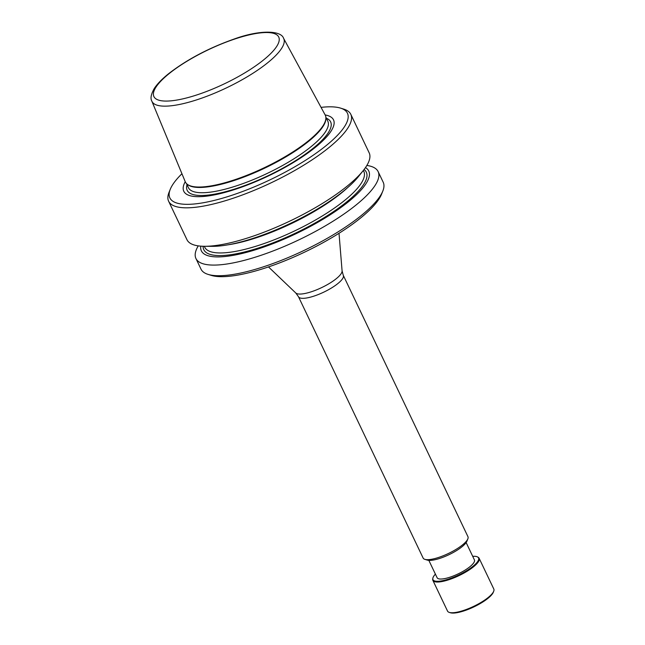 <?xml version="1.0" encoding="UTF-8"?>
<svg xmlns="http://www.w3.org/2000/svg" width="645" height="645" viewBox="0 0 645 645"><rect width="100%" height="100%" fill="white"/><g stroke="black" fill="none" stroke-linecap="round" stroke-linejoin="round"><path stroke-width="0.97" d="M343.293 275.342A24.832 6.764 -25.5 0 1 314.841 295.813A24.832 6.764 -25.5 0 1 298.474 296.716L423.128 558.062A24.832 6.764 -25.5 0 0 424.862 559.352A24.832 6.764 -25.5 0 0 439.495 557.151A24.832 6.764 -25.5 0 0 467.859 538.849A24.832 6.764 -25.5 0 0 467.947 536.68L343.293 275.342L342.084 270.876L339.012 233.288M424.862 559.352L427.264 560.094A22.906 6.24 -25.5 0 0 440.761 558.07A22.906 6.24 -25.5 0 0 466.924 541.179L467.859 538.849M428.836 560.368L437.1 577.694A20.664 5.628 -25.5 0 0 450.726 576.936A20.664 5.628 -25.5 0 0 474.406 559.892L466.142 542.574M435.399 574.131A25.236 6.869 -25.5 0 0 432.819 578.331A25.236 6.869 -25.5 0 0 449.613 578.734A25.236 6.869 -25.5 0 0 472.35 566.81A25.236 6.869 -25.5 0 0 477.598 556.974A25.236 6.869 -25.5 0 0 472.712 556.337M432.819 578.331L432.714 579.008A25.631 6.982 -25.5 0 0 432.868 580.355A25.631 6.982 -25.5 0 0 449.775 579.42A25.631 6.982 -25.5 0 0 479.138 558.288A25.631 6.982 -25.5 0 0 478.195 557.312L477.598 556.974M432.868 580.355L447.533 611.089A25.631 6.982 -25.5 0 0 449.323 612.419A25.631 6.982 -25.5 0 0 464.432 610.154A25.631 6.982 -25.5 0 0 493.707 591.255A25.631 6.982 -25.5 0 0 493.804 589.022L479.138 558.288M449.323 612.419L450.387 612.75A24.784 6.748 -25.5 0 0 464.989 610.557A24.784 6.748 -25.5 0 0 493.296 592.287L493.707 591.255M151.841 101.144L185.244 181.713A77.521 21.108 -25.5 0 0 187.179 184.212A77.521 21.108 -25.5 0 0 236.481 179.149A77.521 21.108 -25.5 0 0 325.894 118.043A77.521 21.108 -25.5 0 0 325.177 114.971L283.582 38.305C281.196 30.484 260.056 29.444 233.482 39.272C208.633 48.117 187.171 59.461 169.119 73.312C162.322 78.682 157.38 83.745 154.268 88.494C151.043 94.234 150.237 98.451 151.841 101.144A72.99 19.874 -25.5 0 0 200.079 98.725A72.99 19.874 -25.5 0 0 283.582 38.305M187.179 184.212L187.719 184.639A77.215 21.027 -25.5 0 0 236.828 179.6A77.215 21.027 -25.5 0 0 325.894 118.736L325.894 118.043M185.236 181.688A82.939 22.583 -25.5 0 0 238.481 188.243A82.939 22.583 -25.5 0 0 317.63 145.448A82.939 22.583 -25.5 0 0 325.161 114.947M181.938 173.731A98.362 26.784 -25.5 0 0 170.24 189.348A98.362 26.784 -25.5 0 0 234.732 194.322A98.362 26.784 -25.5 0 0 326.402 145.399A98.362 26.784 -25.5 0 0 340.552 108.118A98.362 26.784 -25.5 0 0 321.049 107.376M170.24 189.348L168.998 192.452A100.926 27.477 -25.5 0 0 168.627 201.248A100.926 27.477 -25.5 0 0 235.175 197.555A100.926 27.477 -25.5 0 0 350.815 114.35A100.926 27.477 -25.5 0 0 343.745 109.11L340.552 108.118M168.627 201.248L186.969 239.714A100.926 27.477 -25.5 0 0 204.465 246.293A100.926 27.477 -25.5 0 0 253.517 236.022A100.926 27.477 -25.5 0 0 363.272 170.546A100.926 27.477 -25.5 0 0 369.166 152.817L350.815 114.35M204.465 246.293L212.399 246.342A92.727 25.252 -25.5 0 0 257.476 236.9A92.727 25.252 -25.5 0 0 358.306 176.746L363.272 170.546M200.78 246.148A92.727 25.252 -25.5 0 0 262.515 247.478A92.727 25.252 -25.5 0 0 345.889 203.772A92.727 25.252 -25.5 0 0 365.473 167.595M198.249 245.874A100.926 27.477 -25.5 0 0 195.935 258.508A100.926 27.477 -25.5 0 0 262.483 254.815A100.926 27.477 -25.5 0 0 378.131 171.61A100.926 27.477 -25.5 0 0 366.852 165.451M195.935 258.508L201.006 269.15A100.926 27.477 -25.5 0 0 208.077 274.391A100.926 27.477 -25.5 0 0 267.554 265.45A100.926 27.477 -25.5 0 0 382.824 191.041A100.926 27.477 -25.5 0 0 383.203 182.245L378.131 171.61M208.077 274.391L211.278 275.383A98.362 26.784 -25.5 0 0 269.239 266.667A98.362 26.784 -25.5 0 0 381.582 194.145L382.824 191.041M199.499 94.041A69.144 18.826 -25.5 0 0 276.963 45.997A69.144 18.826 -25.5 0 0 233.135 39.571A69.144 18.826 -25.5 0 0 155.671 87.615A69.144 18.826 -25.5 0 0 199.499 94.041M186.453 183.551L188.429 187.703A77.215 21.027 -25.5 0 0 239.343 184.881A77.215 21.027 -25.5 0 0 327.821 121.22L325.838 117.059M187.01 184.728A79.472 21.64 -25.5 0 0 239.577 187.413A79.472 21.64 -25.5 0 0 312.494 148.81A79.472 21.64 -25.5 0 0 326.402 118.245M227.798 244.85A88.115 23.994 -25.5 0 0 259.395 236.755A88.115 23.994 -25.5 0 0 347.462 187.776M204.312 246.293L204.747 247.212A88.115 23.994 -25.5 0 0 262.846 243.987A88.115 23.994 -25.5 0 0 363.804 171.344L363.361 170.425M203.127 246.269A90.034 24.518 -25.5 0 0 263.168 246.414A90.034 24.518 -25.5 0 0 342.947 204.884A90.034 24.518 -25.5 0 0 364.086 169.498M298.474 296.716L295.765 292.975A25.8 7.022 -25.5 0 0 312.341 291.435A25.8 7.022 -25.5 0 0 342.084 270.876M295.765 292.975L268.489 266.925"/></g></svg>
